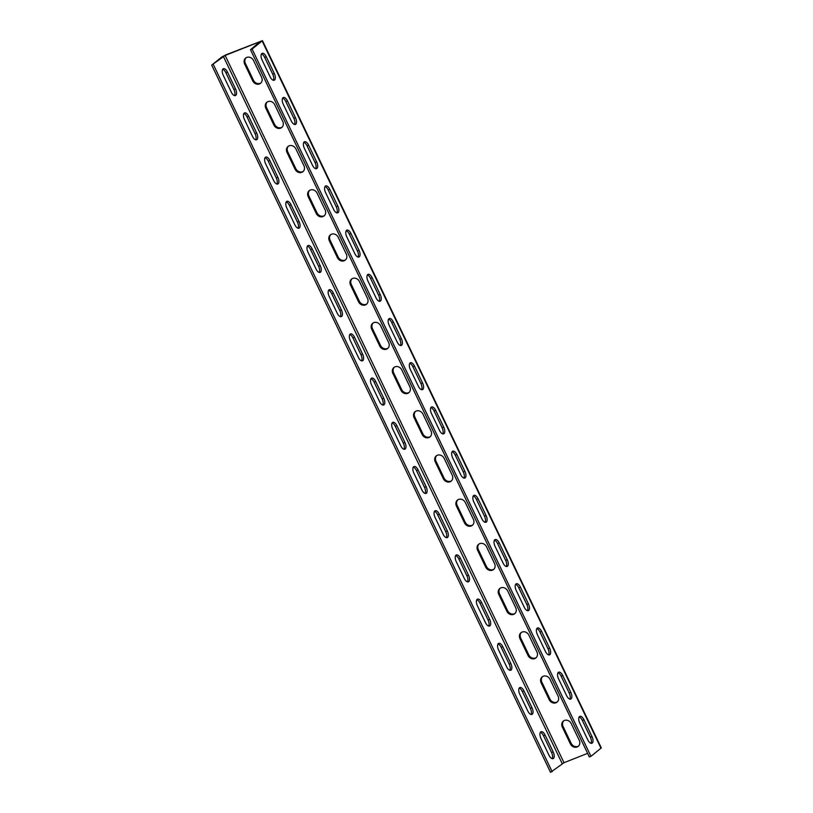 <?xml version="1.0" encoding="UTF-8"?>
<svg xmlns="http://www.w3.org/2000/svg" width="813" height="813" viewBox="0 0 813 813"><rect width="100%" height="100%" fill="white"/><g stroke="black" fill="none" stroke-linecap="round" stroke-linejoin="round"><path stroke-width="1.22" d="M250.485 49.735L589.344 756.974L590.96 756.334L601.305 747.899L262.457 40.65L225.912 54.847L221.756 57.032L211.695 65.101L225.15 55.457L259.906 41.687L250.485 49.735L252.101 49.095L262.457 40.65M211.695 65.101L550.543 772.35L564.009 762.706L587.606 753.356M590.96 756.334L252.101 49.095M591.986 736.548A5.437 2.581 -111.6 0 1 591.905 743.275A5.437 2.581 -111.6 0 1 587.809 739.891L579.76 723.092A5.437 2.581 -111.6 0 1 579.852 716.365A5.437 2.581 -111.6 0 1 583.937 719.749L591.986 736.548L590.37 737.188A5.437 2.581 -111.6 0 1 590.98 743.295M570.807 692.341A5.437 2.581 -111.6 0 1 570.726 699.068A5.437 2.581 -111.6 0 1 566.631 695.694L558.582 678.896A5.437 2.581 -111.6 0 1 558.673 672.168A5.437 2.581 -111.6 0 1 562.759 675.542L570.807 692.341L569.191 692.981A5.437 2.581 -111.6 0 1 569.801 699.099M549.629 648.134A5.437 2.581 -111.6 0 1 549.547 654.872A5.437 2.581 -111.6 0 1 545.452 651.487L537.403 634.689A5.437 2.581 -111.6 0 1 537.495 627.961A5.437 2.581 -111.6 0 1 541.58 631.345L549.629 648.134L548.013 648.784A5.437 2.581 -111.6 0 1 548.623 654.892M528.45 603.937A5.437 2.581 -111.6 0 1 528.369 610.665A5.437 2.581 -111.6 0 1 524.273 607.281L516.225 590.492A5.437 2.581 -111.6 0 1 516.316 583.764A5.437 2.581 -111.6 0 1 520.401 587.138L528.45 603.937L526.834 604.577A5.437 2.581 -111.6 0 1 527.444 610.695M507.271 559.73A5.437 2.581 -111.6 0 1 507.19 566.458A5.437 2.581 -111.6 0 1 503.095 563.084L495.046 546.285A5.437 2.581 -111.6 0 1 495.137 539.558A5.437 2.581 -111.6 0 1 499.223 542.932L507.271 559.73L505.656 560.37A5.437 2.581 -111.6 0 1 506.265 566.488M486.093 515.533A5.437 2.581 -111.6 0 1 486.011 522.261A5.437 2.581 -111.6 0 1 481.916 518.877L473.867 502.078A5.437 2.581 -111.6 0 1 473.959 495.351A5.437 2.581 -111.6 0 1 478.044 498.735L486.093 515.533L484.477 516.174A5.437 2.581 -111.6 0 1 485.087 522.281M464.914 471.327A5.437 2.581 -111.6 0 1 464.833 478.054A5.437 2.581 -111.6 0 1 460.737 474.68L452.689 457.882A5.437 2.581 -111.6 0 1 452.78 451.154A5.437 2.581 -111.6 0 1 456.865 454.528L464.914 471.327L463.298 471.967A5.437 2.581 -111.6 0 1 463.908 478.085M443.735 427.13A5.437 2.581 -111.6 0 1 443.654 433.857A5.437 2.581 -111.6 0 1 439.559 430.473L431.51 413.675A5.437 2.581 -111.6 0 1 431.601 406.947A5.437 2.581 -111.6 0 1 435.687 410.331L443.735 427.13L442.12 427.77A5.437 2.581 -111.6 0 1 442.729 433.878M422.557 382.923A5.437 2.581 -111.6 0 1 422.475 389.651A5.437 2.581 -111.6 0 1 418.38 386.266L410.331 369.478A5.437 2.581 -111.6 0 1 410.423 362.75A5.437 2.581 -111.6 0 1 414.508 366.124L422.557 382.923L420.941 383.563A5.437 2.581 -111.6 0 1 421.551 389.681M401.378 338.716A5.437 2.581 -111.6 0 1 401.297 345.444A5.437 2.581 -111.6 0 1 397.201 342.07L389.153 325.271A5.437 2.581 -111.6 0 1 389.244 318.544A5.437 2.581 -111.6 0 1 393.329 321.918L401.378 338.716L399.762 339.356A5.437 2.581 -111.6 0 1 400.372 345.474M380.199 294.519A5.437 2.581 -111.6 0 1 380.118 301.247A5.437 2.581 -111.6 0 1 376.023 297.863L367.974 281.064A5.437 2.581 -111.6 0 1 368.065 274.337A5.437 2.581 -111.6 0 1 372.151 277.721L380.199 294.519L378.584 295.16A5.437 2.581 -111.6 0 1 379.193 301.267M359.021 250.313A5.437 2.581 -111.6 0 1 358.94 257.04A5.437 2.581 -111.6 0 1 354.844 253.666L346.795 236.868A5.437 2.581 -111.6 0 1 346.887 230.14A5.437 2.581 -111.6 0 1 350.972 233.514L359.021 250.313L357.405 250.953A5.437 2.581 -111.6 0 1 358.015 257.071M337.842 206.116A5.437 2.581 -111.6 0 1 337.761 212.843A5.437 2.581 -111.6 0 1 333.665 209.459L325.617 192.661A5.437 2.581 -111.6 0 1 325.708 185.933A5.437 2.581 -111.6 0 1 329.793 189.317L337.842 206.116L336.226 206.756A5.437 2.581 -111.6 0 1 336.836 212.864M316.664 161.909A5.437 2.581 -111.6 0 1 316.582 168.637A5.437 2.581 -111.6 0 1 312.487 165.263L304.438 148.464A5.437 2.581 -111.6 0 1 304.529 141.736A5.437 2.581 -111.6 0 1 308.615 145.11L316.664 161.909L315.048 162.549A5.437 2.581 -111.6 0 1 315.657 168.667M295.485 117.702A5.437 2.581 -111.6 0 1 295.404 124.43A5.437 2.581 -111.6 0 1 291.308 121.056L283.259 104.257A5.437 2.581 -111.6 0 1 283.351 97.53A5.437 2.581 -111.6 0 1 287.436 100.903L295.485 117.702L293.869 118.342A5.437 2.581 -111.6 0 1 294.479 124.46M274.306 73.505A5.437 2.581 -111.6 0 1 274.225 80.233A5.437 2.581 -111.6 0 1 270.129 76.849L262.081 60.05A5.437 2.581 -111.6 0 1 262.172 53.323A5.437 2.581 -111.6 0 1 266.258 56.707L274.306 73.505L272.69 74.146A5.437 2.581 -111.6 0 1 273.3 80.253M579.151 716.985A5.437 2.581 -111.6 0 1 582.321 720.389L590.37 737.188M557.972 672.778A5.437 2.581 -111.6 0 1 561.143 676.182L569.191 692.981M536.804 628.581A5.437 2.581 -111.6 0 1 539.964 631.986L548.013 648.784M515.625 584.374A5.437 2.581 -111.6 0 1 518.785 587.779L526.834 604.577M494.446 540.167A5.437 2.581 -111.6 0 1 497.607 543.572L505.656 560.37M473.268 495.971A5.437 2.581 -111.6 0 1 476.428 499.375L484.477 516.174M452.089 451.764A5.437 2.581 -111.6 0 1 455.25 455.168L463.298 471.967M430.91 407.567A5.437 2.581 -111.6 0 1 434.071 410.971L442.12 427.77M409.732 363.36A5.437 2.581 -111.6 0 1 412.892 366.765L420.941 383.563M388.553 319.153A5.437 2.581 -111.6 0 1 391.714 322.568L399.762 339.356M367.374 274.957A5.437 2.581 -111.6 0 1 370.535 278.361L378.584 295.16M346.196 230.75A5.437 2.581 -111.6 0 1 349.356 234.154L357.405 250.953M325.017 186.553A5.437 2.581 -111.6 0 1 328.178 189.957L336.226 206.756M303.838 142.346A5.437 2.581 -111.6 0 1 306.999 145.751L315.048 162.549M282.66 98.139A5.437 2.581 -111.6 0 1 285.82 101.554L293.869 118.342M261.481 53.943A5.437 2.581 -111.6 0 1 264.642 57.347L272.69 74.146M579.263 740.358A5.437 4.736 51.3 0 1 578.216 746.354A5.437 4.736 51.3 0 1 570.37 743.875L562.322 727.076A5.437 4.736 51.3 0 1 563.368 721.08A5.437 4.736 51.3 0 1 571.214 723.56L579.263 740.358M558.084 696.152A5.437 4.736 51.3 0 1 557.037 702.158A5.437 4.736 51.3 0 1 549.192 699.678L541.143 682.879A5.437 4.736 51.3 0 1 542.19 676.873A5.437 4.736 51.3 0 1 550.035 679.353L558.084 696.152M536.905 651.945A5.437 4.736 51.3 0 1 535.858 657.951A5.437 4.736 51.3 0 1 528.013 655.471L519.964 638.672A5.437 4.736 51.3 0 1 521.011 632.677A5.437 4.736 51.3 0 1 528.856 635.146L536.905 651.945M515.727 607.748A5.437 4.736 51.3 0 1 514.68 613.744A5.437 4.736 51.3 0 1 506.834 611.264L498.786 594.476A5.437 4.736 51.3 0 1 499.832 588.47A5.437 4.736 51.3 0 1 507.678 590.949L515.727 607.748M494.548 563.541A5.437 4.736 51.3 0 1 493.501 569.547A5.437 4.736 51.3 0 1 485.656 567.068L477.607 550.269A5.437 4.736 51.3 0 1 478.654 544.263A5.437 4.736 51.3 0 1 486.499 546.743L494.548 563.541M473.369 519.344A5.437 4.736 51.3 0 1 472.323 525.34A5.437 4.736 51.3 0 1 464.477 522.861L456.428 506.062A5.437 4.736 51.3 0 1 457.475 500.066A5.437 4.736 51.3 0 1 465.321 502.546L473.369 519.344M452.191 475.138A5.437 4.736 51.3 0 1 451.144 481.144A5.437 4.736 51.3 0 1 443.298 478.664L435.25 461.865A5.437 4.736 51.3 0 1 436.296 455.859A5.437 4.736 51.3 0 1 444.142 458.339L452.191 475.138M431.012 430.931A5.437 4.736 51.3 0 1 429.965 436.937A5.437 4.736 51.3 0 1 422.12 434.457L414.071 417.658A5.437 4.736 51.3 0 1 415.118 411.663A5.437 4.736 51.3 0 1 422.963 414.142L431.012 430.931M409.833 386.734A5.437 4.736 51.3 0 1 408.787 392.73A5.437 4.736 51.3 0 1 400.941 390.25L392.892 373.462A5.437 4.736 51.3 0 1 393.939 367.456A5.437 4.736 51.3 0 1 401.785 369.935L409.833 386.734M388.655 342.527A5.437 4.736 51.3 0 1 387.608 348.533A5.437 4.736 51.3 0 1 379.762 346.053L371.714 329.255A5.437 4.736 51.3 0 1 372.761 323.249A5.437 4.736 51.3 0 1 380.606 325.728L388.655 342.527M367.476 298.33A5.437 4.736 51.3 0 1 366.429 304.326A5.437 4.736 51.3 0 1 358.584 301.847L350.535 285.048A5.437 4.736 51.3 0 1 351.582 279.052A5.437 4.736 51.3 0 1 359.427 281.532L367.476 298.33M346.297 254.123A5.437 4.736 51.3 0 1 345.251 260.13A5.437 4.736 51.3 0 1 337.405 257.65L329.356 240.851A5.437 4.736 51.3 0 1 330.403 234.845A5.437 4.736 51.3 0 1 338.249 237.325L346.297 254.123M325.119 209.917A5.437 4.736 51.3 0 1 324.072 215.923A5.437 4.736 51.3 0 1 316.227 213.443L308.178 196.644A5.437 4.736 51.3 0 1 309.225 190.649A5.437 4.736 51.3 0 1 317.07 193.128L325.119 209.917M303.94 165.72A5.437 4.736 51.3 0 1 302.893 171.716A5.437 4.736 51.3 0 1 295.048 169.236L287.009 152.448A5.437 4.736 51.3 0 1 288.046 146.442A5.437 4.736 51.3 0 1 295.891 148.921L303.94 165.72M282.761 121.513A5.437 4.736 51.3 0 1 281.725 127.519A5.437 4.736 51.3 0 1 273.869 125.039L265.831 108.241A5.437 4.736 51.3 0 1 266.867 102.235A5.437 4.736 51.3 0 1 274.713 104.714L282.761 121.513M261.583 77.316A5.437 4.736 51.3 0 1 260.546 83.312A5.437 4.736 51.3 0 1 252.691 80.833L244.652 64.034A5.437 4.736 51.3 0 1 245.689 58.038A5.437 4.736 51.3 0 1 253.534 60.518L261.583 77.316M552.159 771.71L213.311 64.461M553.186 751.913A5.437 2.581 -111.6 0 1 553.104 758.641A5.437 2.581 -111.6 0 1 549.009 755.267L540.97 738.468A5.437 2.581 -111.6 0 1 541.052 731.741A5.437 2.581 -111.6 0 1 545.147 735.125L553.186 751.913L551.57 752.553A5.437 2.581 -111.6 0 1 552.179 758.671M532.007 707.716A5.437 2.581 -111.6 0 1 531.926 714.444A5.437 2.581 -111.6 0 1 527.83 711.06L519.792 694.272A5.437 2.581 -111.6 0 1 519.873 687.534A5.437 2.581 -111.6 0 1 523.968 690.918L532.007 707.716L530.391 708.357A5.437 2.581 -111.6 0 1 531.001 714.464M510.828 663.51A5.437 2.581 -111.6 0 1 510.747 670.237A5.437 2.581 -111.6 0 1 506.651 666.863L498.613 650.065A5.437 2.581 -111.6 0 1 498.694 643.337A5.437 2.581 -111.6 0 1 502.79 646.711L510.828 663.51L509.212 664.15A5.437 2.581 -111.6 0 1 509.822 670.268M489.65 619.313A5.437 2.581 -111.6 0 1 489.568 626.04A5.437 2.581 -111.6 0 1 485.483 622.656L477.434 605.858A5.437 2.581 -111.6 0 1 477.516 599.13A5.437 2.581 -111.6 0 1 481.611 602.514L489.65 619.313L488.034 619.953A5.437 2.581 -111.6 0 1 488.643 626.061M468.481 575.106A5.437 2.581 -111.6 0 1 468.39 581.834A5.437 2.581 -111.6 0 1 464.304 578.46L456.256 561.661A5.437 2.581 -111.6 0 1 456.337 554.933A5.437 2.581 -111.6 0 1 460.432 558.307L468.481 575.106L466.855 575.746A5.437 2.581 -111.6 0 1 467.465 581.864M447.302 530.899A5.437 2.581 -111.6 0 1 447.211 537.627A5.437 2.581 -111.6 0 1 443.126 534.253L435.077 517.454A5.437 2.581 -111.6 0 1 435.158 510.727A5.437 2.581 -111.6 0 1 439.254 514.111L447.302 530.899L445.676 531.539A5.437 2.581 -111.6 0 1 446.286 537.657M426.124 486.702A5.437 2.581 -111.6 0 1 426.032 493.43A5.437 2.581 -111.6 0 1 421.947 490.046L413.898 473.257A5.437 2.581 -111.6 0 1 413.98 466.52A5.437 2.581 -111.6 0 1 418.075 469.904L426.124 486.702L424.498 487.343A5.437 2.581 -111.6 0 1 425.108 493.45M404.945 442.496A5.437 2.581 -111.6 0 1 404.854 449.223A5.437 2.581 -111.6 0 1 400.768 445.849L392.72 429.051A5.437 2.581 -111.6 0 1 392.801 422.323A5.437 2.581 -111.6 0 1 396.896 425.697L404.945 442.496L403.329 443.136A5.437 2.581 -111.6 0 1 403.929 449.254M383.766 398.299A5.437 2.581 -111.6 0 1 383.675 405.026A5.437 2.581 -111.6 0 1 379.59 401.642L371.541 384.844A5.437 2.581 -111.6 0 1 371.622 378.116A5.437 2.581 -111.6 0 1 375.718 381.5L383.766 398.299L382.151 398.939A5.437 2.581 -111.6 0 1 382.75 405.047M362.588 354.092A5.437 2.581 -111.6 0 1 362.496 360.82A5.437 2.581 -111.6 0 1 358.411 357.446L350.362 340.647A5.437 2.581 -111.6 0 1 350.444 333.919A5.437 2.581 -111.6 0 1 354.539 337.293L362.588 354.092L360.972 354.732A5.437 2.581 -111.6 0 1 361.572 360.85M341.409 309.885A5.437 2.581 -111.6 0 1 341.318 316.613A5.437 2.581 -111.6 0 1 337.232 313.239L329.184 296.44A5.437 2.581 -111.6 0 1 329.265 289.713A5.437 2.581 -111.6 0 1 333.36 293.097L341.409 309.885L339.793 310.525A5.437 2.581 -111.6 0 1 340.393 316.643M320.231 265.688A5.437 2.581 -111.6 0 1 320.139 272.416A5.437 2.581 -111.6 0 1 316.054 269.032L308.005 252.243A5.437 2.581 -111.6 0 1 308.086 245.506A5.437 2.581 -111.6 0 1 312.182 248.89L320.231 265.688L318.615 266.329A5.437 2.581 -111.6 0 1 319.214 272.436M299.052 221.482A5.437 2.581 -111.6 0 1 298.96 228.209A5.437 2.581 -111.6 0 1 294.875 224.835L286.826 208.037A5.437 2.581 -111.6 0 1 286.908 201.309A5.437 2.581 -111.6 0 1 291.003 204.683L299.052 221.482L297.436 222.122A5.437 2.581 -111.6 0 1 298.036 228.24M277.873 177.285A5.437 2.581 -111.6 0 1 277.782 184.012A5.437 2.581 -111.6 0 1 273.696 180.628L265.648 163.83A5.437 2.581 -111.6 0 1 265.729 157.102A5.437 2.581 -111.6 0 1 269.825 160.486L277.873 177.285L276.257 177.925A5.437 2.581 -111.6 0 1 276.857 184.033M256.695 133.078A5.437 2.581 -111.6 0 1 256.603 139.806A5.437 2.581 -111.6 0 1 252.518 136.432L244.469 119.633A5.437 2.581 -111.6 0 1 244.55 112.905A5.437 2.581 -111.6 0 1 248.646 116.279L256.695 133.078L255.079 133.718A5.437 2.581 -111.6 0 1 255.678 139.836M235.516 88.871A5.437 2.581 -111.6 0 1 235.424 95.609A5.437 2.581 -111.6 0 1 231.339 92.225L223.29 75.426A5.437 2.581 -111.6 0 1 223.372 68.698A5.437 2.581 -111.6 0 1 227.467 72.083L235.516 88.871L233.9 89.511A5.437 2.581 -111.6 0 1 234.5 95.629M540.36 732.361A5.437 2.581 -111.6 0 1 543.521 735.765L551.57 752.553M519.182 688.154A5.437 2.581 -111.6 0 1 522.342 691.558L530.391 708.357M498.003 643.947A5.437 2.581 -111.6 0 1 501.164 647.351L509.212 664.15M476.825 599.75A5.437 2.581 -111.6 0 1 479.995 603.155L488.034 619.953M455.646 555.543A5.437 2.581 -111.6 0 1 458.817 558.948L466.855 575.746M434.467 511.347A5.437 2.581 -111.6 0 1 437.638 514.751L445.676 531.539M413.289 467.14A5.437 2.581 -111.6 0 1 416.459 470.544L424.498 487.343M392.11 422.933A5.437 2.581 -111.6 0 1 395.281 426.337L403.329 443.136M370.931 378.736A5.437 2.581 -111.6 0 1 374.102 382.14L382.151 398.939M349.753 334.529A5.437 2.581 -111.6 0 1 352.923 337.934L360.972 354.732M328.574 290.332A5.437 2.581 -111.6 0 1 331.745 293.737L339.793 310.525M307.395 246.126A5.437 2.581 -111.6 0 1 310.566 249.53L318.615 266.329M286.217 201.919A5.437 2.581 -111.6 0 1 289.387 205.323L297.436 222.122M265.038 157.722A5.437 2.581 -111.6 0 1 268.209 161.126L276.257 177.925M243.859 113.515A5.437 2.581 -111.6 0 1 247.03 116.92L255.079 133.718M222.681 69.318A5.437 2.581 -111.6 0 1 225.851 72.723L233.9 89.511M578.582 746.029A5.437 4.736 51.3 0 1 571.133 743.265L563.084 726.466A5.437 4.736 51.3 0 1 563.765 720.796M557.403 701.822A5.437 4.736 51.3 0 1 549.954 699.068L541.905 682.27A5.437 4.736 51.3 0 1 542.586 676.589M536.224 657.626A5.437 4.736 51.3 0 1 528.775 654.861L520.726 638.063A5.437 4.736 51.3 0 1 521.407 632.392M515.046 613.419A5.437 4.736 51.3 0 1 507.597 610.654L499.548 593.866A5.437 4.736 51.3 0 1 500.229 588.185M493.867 569.222A5.437 4.736 51.3 0 1 486.418 566.458L478.369 549.659A5.437 4.736 51.3 0 1 479.05 543.988M472.688 525.015A5.437 4.736 51.3 0 1 465.239 522.251L457.191 505.452A5.437 4.736 51.3 0 1 457.871 499.782M451.51 480.808A5.437 4.736 51.3 0 1 444.061 478.054L436.012 461.256A5.437 4.736 51.3 0 1 436.693 455.575M430.331 436.611A5.437 4.736 51.3 0 1 422.882 433.847L414.833 417.049A5.437 4.736 51.3 0 1 415.514 411.378M409.152 392.405A5.437 4.736 51.3 0 1 401.703 389.64L393.655 372.852A5.437 4.736 51.3 0 1 394.335 367.171M387.974 348.208A5.437 4.736 51.3 0 1 380.525 345.444L372.476 328.645A5.437 4.736 51.3 0 1 373.157 322.974M366.795 304.001A5.437 4.736 51.3 0 1 359.346 301.237L351.297 284.438A5.437 4.736 51.3 0 1 351.978 278.768M345.616 259.794A5.437 4.736 51.3 0 1 338.167 257.04L330.119 240.242A5.437 4.736 51.3 0 1 330.8 234.561M324.438 215.597A5.437 4.736 51.3 0 1 316.989 212.833L308.94 196.035A5.437 4.736 51.3 0 1 309.621 190.364M303.259 171.391A5.437 4.736 51.3 0 1 295.81 168.637L287.761 151.838A5.437 4.736 51.3 0 1 288.442 146.157M282.081 127.194A5.437 4.736 51.3 0 1 274.631 124.43L266.583 107.631A5.437 4.736 51.3 0 1 267.264 101.96M260.902 82.987A5.437 4.736 51.3 0 1 253.453 80.223L245.404 63.424A5.437 4.736 51.3 0 1 246.085 57.753M601.02 748.265L262.162 41.026M564.009 762.706L225.15 55.457M562.22 763.641L223.372 56.392M571.133 743.265L570.37 743.875M563.084 726.466L562.322 727.076M549.954 699.068L549.192 699.678M541.905 682.27L541.143 682.879M528.775 654.861L528.013 655.471M520.726 638.063L519.964 638.672M507.597 610.654L506.834 611.264M499.548 593.866L498.786 594.476M486.418 566.458L485.656 567.068M478.369 549.659L477.607 550.269M465.239 522.251L464.477 522.861M457.191 505.452L456.428 506.062M444.061 478.054L443.298 478.664M436.012 461.256L435.25 461.865M422.882 433.847L422.12 434.457M414.833 417.049L414.071 417.658M401.703 389.64L400.941 390.25M393.655 372.852L392.892 373.462M380.525 345.444L379.762 346.053M372.476 328.645L371.714 329.255M359.346 301.237L358.584 301.847M351.297 284.438L350.535 285.048M338.167 257.04L337.405 257.65M330.119 240.242L329.356 240.851M316.989 212.833L316.227 213.443M308.94 196.035L308.178 196.644M295.81 168.637L295.048 169.236M287.761 151.838L287.009 152.448M274.631 124.43L273.869 125.039M266.583 107.631L265.831 108.241M253.453 80.223L252.691 80.833M245.404 63.424L244.652 64.034M582.321 720.389L583.937 719.749M543.521 735.765L545.147 735.125M522.342 691.558L523.968 690.918M561.143 676.182L562.759 675.542M501.164 647.351L502.79 646.711M539.964 631.986L541.58 631.345M479.995 603.155L481.611 602.514M518.785 587.779L520.401 587.138M458.817 558.948L460.432 558.307M497.607 543.572L499.223 542.932M437.638 514.751L439.254 514.111M476.428 499.375L478.044 498.735M416.459 470.544L418.075 469.904M455.25 455.168L456.865 454.528M395.281 426.337L396.896 425.697M434.071 410.971L435.687 410.331M374.102 382.14L375.718 381.5M412.892 366.765L414.508 366.124M352.923 337.934L354.539 337.293M391.714 322.568L393.329 321.918M331.745 293.737L333.36 293.097M370.535 278.361L372.151 277.721M310.566 249.53L312.182 248.89M349.356 234.154L350.972 233.514M289.387 205.323L291.003 204.683M328.178 189.957L329.793 189.317M268.209 161.126L269.825 160.486M306.999 145.751L308.615 145.11M247.03 116.92L248.646 116.279M285.82 101.554L287.436 100.903M225.851 72.723L227.467 72.083M264.642 57.347L266.258 56.707"/></g></svg>
